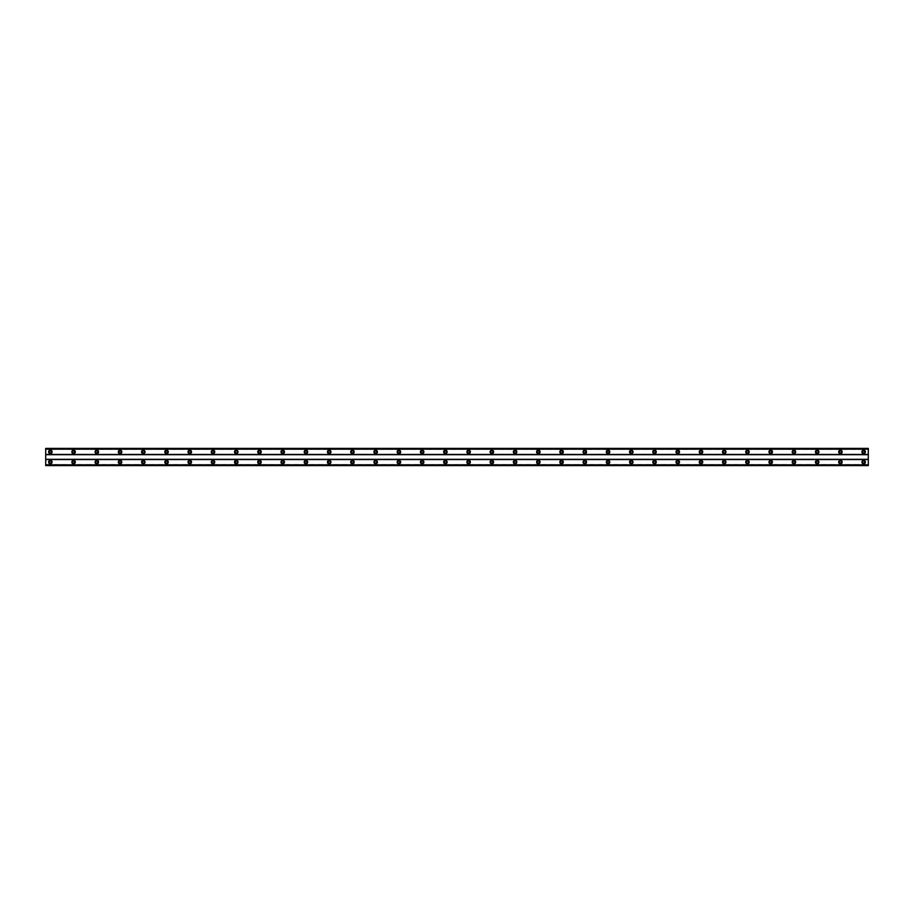 <?xml version="1.0" encoding="UTF-8"?>
<svg xmlns="http://www.w3.org/2000/svg" width="914" height="914" viewBox="0 0 914 914"><rect width="100%" height="100%" fill="white"/><g stroke="black" fill="none" stroke-linecap="round" stroke-linejoin="round"><path stroke-width="0.69" stroke-dasharray="4.57 3.43" d="M50.35 452.933A1.051 1.051 0 0 1 49.299 451.893A1.051 1.051 0 0 1 50.35 450.842A1.051 1.051 0 0 1 51.39 451.893A1.051 1.051 0 0 1 50.35 452.933M863.65 452.933A1.051 1.051 0 0 1 862.61 451.893A1.051 1.051 0 0 1 863.65 450.842A1.051 1.051 0 0 1 864.701 451.893A1.051 1.051 0 0 1 863.65 452.933M840.412 452.933A1.051 1.051 0 0 1 839.372 451.893A1.051 1.051 0 0 1 840.412 450.842A1.051 1.051 0 0 1 841.463 451.893A1.051 1.051 0 0 1 840.412 452.933M817.173 452.933A1.051 1.051 0 0 1 816.133 451.893A1.051 1.051 0 0 1 817.173 450.842A1.051 1.051 0 0 1 818.224 451.893A1.051 1.051 0 0 1 817.173 452.933M793.946 452.933A1.051 1.051 0 0 1 792.895 451.893A1.051 1.051 0 0 1 793.946 450.842A1.051 1.051 0 0 1 794.986 451.893A1.051 1.051 0 0 1 793.946 452.933M770.708 452.933A1.051 1.051 0 0 1 769.657 451.893A1.051 1.051 0 0 1 770.708 450.842A1.051 1.051 0 0 1 771.747 451.893A1.051 1.051 0 0 1 770.708 452.933M747.469 452.933A1.051 1.051 0 0 1 746.418 451.893A1.051 1.051 0 0 1 747.469 450.842A1.051 1.051 0 0 1 748.509 451.893A1.051 1.051 0 0 1 747.469 452.933M724.231 452.933A1.051 1.051 0 0 1 723.18 451.893A1.051 1.051 0 0 1 724.231 450.842A1.051 1.051 0 0 1 725.27 451.893A1.051 1.051 0 0 1 724.231 452.933M700.992 452.933A1.051 1.051 0 0 1 699.941 451.893A1.051 1.051 0 0 1 700.992 450.842A1.051 1.051 0 0 1 702.032 451.893A1.051 1.051 0 0 1 700.992 452.933M677.754 452.933A1.051 1.051 0 0 1 676.714 451.893A1.051 1.051 0 0 1 677.754 450.842A1.051 1.051 0 0 1 678.805 451.893A1.051 1.051 0 0 1 677.754 452.933M654.515 452.933A1.051 1.051 0 0 1 653.476 451.893A1.051 1.051 0 0 1 654.515 450.842A1.051 1.051 0 0 1 655.567 451.893A1.051 1.051 0 0 1 654.515 452.933M631.277 452.933A1.051 1.051 0 0 1 630.237 451.893A1.051 1.051 0 0 1 631.277 450.842A1.051 1.051 0 0 1 632.328 451.893A1.051 1.051 0 0 1 631.277 452.933M608.039 452.933A1.051 1.051 0 0 1 606.999 451.893A1.051 1.051 0 0 1 608.039 450.842A1.051 1.051 0 0 1 609.09 451.893A1.051 1.051 0 0 1 608.039 452.933M584.8 452.933A1.051 1.051 0 0 1 583.76 451.893A1.051 1.051 0 0 1 584.8 450.842A1.051 1.051 0 0 1 585.851 451.893A1.051 1.051 0 0 1 584.8 452.933M561.573 452.933A1.051 1.051 0 0 1 560.522 451.893A1.051 1.051 0 0 1 561.573 450.842A1.051 1.051 0 0 1 562.613 451.893A1.051 1.051 0 0 1 561.573 452.933M538.335 452.933A1.051 1.051 0 0 1 537.283 451.893A1.051 1.051 0 0 1 538.335 450.842A1.051 1.051 0 0 1 539.374 451.893A1.051 1.051 0 0 1 538.335 452.933M515.096 452.933A1.051 1.051 0 0 1 514.045 451.893A1.051 1.051 0 0 1 515.096 450.842A1.051 1.051 0 0 1 516.136 451.893A1.051 1.051 0 0 1 515.096 452.933M491.858 452.933A1.051 1.051 0 0 1 490.807 451.893A1.051 1.051 0 0 1 491.858 450.842A1.051 1.051 0 0 1 492.897 451.893A1.051 1.051 0 0 1 491.858 452.933M468.619 452.933A1.051 1.051 0 0 1 467.568 451.893A1.051 1.051 0 0 1 468.619 450.842A1.051 1.051 0 0 1 469.659 451.893A1.051 1.051 0 0 1 468.619 452.933M445.381 452.933A1.051 1.051 0 0 1 444.341 451.893A1.051 1.051 0 0 1 445.381 450.842A1.051 1.051 0 0 1 446.432 451.893A1.051 1.051 0 0 1 445.381 452.933M422.142 452.933A1.051 1.051 0 0 1 421.103 451.893A1.051 1.051 0 0 1 422.142 450.842A1.051 1.051 0 0 1 423.193 451.893A1.051 1.051 0 0 1 422.142 452.933M398.904 452.933A1.051 1.051 0 0 1 397.864 451.893A1.051 1.051 0 0 1 398.904 450.842A1.051 1.051 0 0 1 399.955 451.893A1.051 1.051 0 0 1 398.904 452.933M375.665 452.933A1.051 1.051 0 0 1 374.626 451.893A1.051 1.051 0 0 1 375.665 450.842A1.051 1.051 0 0 1 376.717 451.893A1.051 1.051 0 0 1 375.665 452.933M352.427 452.933A1.051 1.051 0 0 1 351.387 451.893A1.051 1.051 0 0 1 352.427 450.842A1.051 1.051 0 0 1 353.478 451.893A1.051 1.051 0 0 1 352.427 452.933M329.2 452.933A1.051 1.051 0 0 1 328.149 451.893A1.051 1.051 0 0 1 329.2 450.842A1.051 1.051 0 0 1 330.24 451.893A1.051 1.051 0 0 1 329.2 452.933M305.962 452.933A1.051 1.051 0 0 1 304.91 451.893A1.051 1.051 0 0 1 305.962 450.842A1.051 1.051 0 0 1 307.001 451.893A1.051 1.051 0 0 1 305.962 452.933M282.723 452.933A1.051 1.051 0 0 1 281.672 451.893A1.051 1.051 0 0 1 282.723 450.842A1.051 1.051 0 0 1 283.763 451.893A1.051 1.051 0 0 1 282.723 452.933M259.485 452.933A1.051 1.051 0 0 1 258.433 451.893A1.051 1.051 0 0 1 259.485 450.842A1.051 1.051 0 0 1 260.524 451.893A1.051 1.051 0 0 1 259.485 452.933M236.246 452.933A1.051 1.051 0 0 1 235.195 451.893A1.051 1.051 0 0 1 236.246 450.842A1.051 1.051 0 0 1 237.286 451.893A1.051 1.051 0 0 1 236.246 452.933M213.008 452.933A1.051 1.051 0 0 1 211.968 451.893A1.051 1.051 0 0 1 213.008 450.842A1.051 1.051 0 0 1 214.059 451.893A1.051 1.051 0 0 1 213.008 452.933M189.769 452.933A1.051 1.051 0 0 1 188.73 451.893A1.051 1.051 0 0 1 189.769 450.842A1.051 1.051 0 0 1 190.82 451.893A1.051 1.051 0 0 1 189.769 452.933M166.531 452.933A1.051 1.051 0 0 1 165.491 451.893A1.051 1.051 0 0 1 166.531 450.842A1.051 1.051 0 0 1 167.582 451.893A1.051 1.051 0 0 1 166.531 452.933M143.292 452.933A1.051 1.051 0 0 1 142.253 451.893A1.051 1.051 0 0 1 143.292 450.842A1.051 1.051 0 0 1 144.343 451.893A1.051 1.051 0 0 1 143.292 452.933M120.054 452.933A1.051 1.051 0 0 1 119.014 451.893A1.051 1.051 0 0 1 120.054 450.842A1.051 1.051 0 0 1 121.105 451.893A1.051 1.051 0 0 1 120.054 452.933M96.827 452.933A1.051 1.051 0 0 1 95.776 451.893A1.051 1.051 0 0 1 96.827 450.842A1.051 1.051 0 0 1 97.867 451.893A1.051 1.051 0 0 1 96.827 452.933M73.588 452.933A1.051 1.051 0 0 1 72.537 451.893A1.051 1.051 0 0 1 73.588 450.842A1.051 1.051 0 0 1 74.628 451.893A1.051 1.051 0 0 1 73.588 452.933M50.35 460.37A1.748 1.748 0 0 0 48.602 462.107A1.748 1.748 0 0 0 50.35 463.855A1.748 1.748 0 0 0 52.087 462.107A1.748 1.748 0 0 0 50.35 460.37M863.65 460.37A1.748 1.748 0 0 0 861.913 462.107A1.748 1.748 0 0 0 863.65 463.855A1.748 1.748 0 0 0 865.398 462.107A1.748 1.748 0 0 0 863.65 460.37M840.412 460.37A1.748 1.748 0 0 0 838.675 462.107A1.748 1.748 0 0 0 840.412 463.855A1.748 1.748 0 0 0 842.16 462.107A1.748 1.748 0 0 0 840.412 460.37M817.173 460.37A1.748 1.748 0 0 0 815.437 462.107A1.748 1.748 0 0 0 817.173 463.855A1.748 1.748 0 0 0 818.921 462.107A1.748 1.748 0 0 0 817.173 460.37M793.946 460.37A1.748 1.748 0 0 0 792.198 462.107A1.748 1.748 0 0 0 793.946 463.855A1.748 1.748 0 0 0 795.683 462.107A1.748 1.748 0 0 0 793.946 460.37M770.708 460.37A1.748 1.748 0 0 0 768.96 462.107A1.748 1.748 0 0 0 770.708 463.855A1.748 1.748 0 0 0 772.444 462.107A1.748 1.748 0 0 0 770.708 460.37M747.469 460.37A1.748 1.748 0 0 0 745.721 462.107A1.748 1.748 0 0 0 747.469 463.855A1.748 1.748 0 0 0 749.206 462.107A1.748 1.748 0 0 0 747.469 460.37M724.231 460.37A1.748 1.748 0 0 0 722.483 462.107A1.748 1.748 0 0 0 724.231 463.855A1.748 1.748 0 0 0 725.967 462.107A1.748 1.748 0 0 0 724.231 460.37M700.992 460.37A1.748 1.748 0 0 0 699.244 462.107A1.748 1.748 0 0 0 700.992 463.855A1.748 1.748 0 0 0 702.729 462.107A1.748 1.748 0 0 0 700.992 460.37M677.754 460.37A1.748 1.748 0 0 0 676.006 462.107A1.748 1.748 0 0 0 677.754 463.855A1.748 1.748 0 0 0 679.502 462.107A1.748 1.748 0 0 0 677.754 460.37M654.515 460.37A1.748 1.748 0 0 0 652.779 462.107A1.748 1.748 0 0 0 654.515 463.855A1.748 1.748 0 0 0 656.263 462.107A1.748 1.748 0 0 0 654.515 460.37M631.277 460.37A1.748 1.748 0 0 0 629.54 462.107A1.748 1.748 0 0 0 631.277 463.855A1.748 1.748 0 0 0 633.025 462.107A1.748 1.748 0 0 0 631.277 460.37M608.039 460.37A1.748 1.748 0 0 0 606.302 462.107A1.748 1.748 0 0 0 608.039 463.855A1.748 1.748 0 0 0 609.787 462.107A1.748 1.748 0 0 0 608.039 460.37M584.8 460.37A1.748 1.748 0 0 0 583.063 462.107A1.748 1.748 0 0 0 584.8 463.855A1.748 1.748 0 0 0 586.548 462.107A1.748 1.748 0 0 0 584.8 460.37M561.573 460.37A1.748 1.748 0 0 0 559.825 462.107A1.748 1.748 0 0 0 561.573 463.855A1.748 1.748 0 0 0 563.31 462.107A1.748 1.748 0 0 0 561.573 460.37M538.335 460.37A1.748 1.748 0 0 0 536.587 462.107A1.748 1.748 0 0 0 538.335 463.855A1.748 1.748 0 0 0 540.071 462.107A1.748 1.748 0 0 0 538.335 460.37M515.096 460.37A1.748 1.748 0 0 0 513.348 462.107A1.748 1.748 0 0 0 515.096 463.855A1.748 1.748 0 0 0 516.833 462.107A1.748 1.748 0 0 0 515.096 460.37M491.858 460.37A1.748 1.748 0 0 0 490.11 462.107A1.748 1.748 0 0 0 491.858 463.855A1.748 1.748 0 0 0 493.594 462.107A1.748 1.748 0 0 0 491.858 460.37M468.619 460.37A1.748 1.748 0 0 0 466.871 462.107A1.748 1.748 0 0 0 468.619 463.855A1.748 1.748 0 0 0 470.356 462.107A1.748 1.748 0 0 0 468.619 460.37M445.381 460.37A1.748 1.748 0 0 0 443.644 462.107A1.748 1.748 0 0 0 445.381 463.855A1.748 1.748 0 0 0 447.129 462.107A1.748 1.748 0 0 0 445.381 460.37M422.142 460.37A1.748 1.748 0 0 0 420.406 462.107A1.748 1.748 0 0 0 422.142 463.855A1.748 1.748 0 0 0 423.89 462.107A1.748 1.748 0 0 0 422.142 460.37M398.904 460.37A1.748 1.748 0 0 0 397.167 462.107A1.748 1.748 0 0 0 398.904 463.855A1.748 1.748 0 0 0 400.652 462.107A1.748 1.748 0 0 0 398.904 460.37M375.665 460.37A1.748 1.748 0 0 0 373.929 462.107A1.748 1.748 0 0 0 375.665 463.855A1.748 1.748 0 0 0 377.413 462.107A1.748 1.748 0 0 0 375.665 460.37M352.427 460.37A1.748 1.748 0 0 0 350.69 462.107A1.748 1.748 0 0 0 352.427 463.855A1.748 1.748 0 0 0 354.175 462.107A1.748 1.748 0 0 0 352.427 460.37M329.2 460.37A1.748 1.748 0 0 0 327.452 462.107A1.748 1.748 0 0 0 329.2 463.855A1.748 1.748 0 0 0 330.937 462.107A1.748 1.748 0 0 0 329.2 460.37M305.962 460.37A1.748 1.748 0 0 0 304.213 462.107A1.748 1.748 0 0 0 305.962 463.855A1.748 1.748 0 0 0 307.698 462.107A1.748 1.748 0 0 0 305.962 460.37M282.723 460.37A1.748 1.748 0 0 0 280.975 462.107A1.748 1.748 0 0 0 282.723 463.855A1.748 1.748 0 0 0 284.46 462.107A1.748 1.748 0 0 0 282.723 460.37M259.485 460.37A1.748 1.748 0 0 0 257.737 462.107A1.748 1.748 0 0 0 259.485 463.855A1.748 1.748 0 0 0 261.221 462.107A1.748 1.748 0 0 0 259.485 460.37M236.246 460.37A1.748 1.748 0 0 0 234.498 462.107A1.748 1.748 0 0 0 236.246 463.855A1.748 1.748 0 0 0 237.994 462.107A1.748 1.748 0 0 0 236.246 460.37M213.008 460.37A1.748 1.748 0 0 0 211.271 462.107A1.748 1.748 0 0 0 213.008 463.855A1.748 1.748 0 0 0 214.756 462.107A1.748 1.748 0 0 0 213.008 460.37M189.769 460.37A1.748 1.748 0 0 0 188.033 462.107A1.748 1.748 0 0 0 189.769 463.855A1.748 1.748 0 0 0 191.517 462.107A1.748 1.748 0 0 0 189.769 460.37M166.531 460.37A1.748 1.748 0 0 0 164.794 462.107A1.748 1.748 0 0 0 166.531 463.855A1.748 1.748 0 0 0 168.279 462.107A1.748 1.748 0 0 0 166.531 460.37M143.292 460.37A1.748 1.748 0 0 0 141.556 462.107A1.748 1.748 0 0 0 143.292 463.855A1.748 1.748 0 0 0 145.04 462.107A1.748 1.748 0 0 0 143.292 460.37M120.054 460.37A1.748 1.748 0 0 0 118.317 462.107A1.748 1.748 0 0 0 120.054 463.855A1.748 1.748 0 0 0 121.802 462.107A1.748 1.748 0 0 0 120.054 460.37M96.827 460.37A1.748 1.748 0 0 0 95.079 462.107A1.748 1.748 0 0 0 96.827 463.855A1.748 1.748 0 0 0 98.563 462.107A1.748 1.748 0 0 0 96.827 460.37M73.588 460.37A1.748 1.748 0 0 0 71.84 462.107A1.748 1.748 0 0 0 73.588 463.855A1.748 1.748 0 0 0 75.325 462.107A1.748 1.748 0 0 0 73.588 460.37M50.35 450.145A1.748 1.748 0 0 0 48.602 451.893A1.748 1.748 0 0 0 50.35 453.63A1.748 1.748 0 0 0 52.087 451.893A1.748 1.748 0 0 0 50.35 450.145M863.65 450.145A1.748 1.748 0 0 0 861.913 451.893A1.748 1.748 0 0 0 863.65 453.63A1.748 1.748 0 0 0 865.398 451.893A1.748 1.748 0 0 0 863.65 450.145M840.412 450.145A1.748 1.748 0 0 0 838.675 451.893A1.748 1.748 0 0 0 840.412 453.63A1.748 1.748 0 0 0 842.16 451.893A1.748 1.748 0 0 0 840.412 450.145M817.173 450.145A1.748 1.748 0 0 0 815.437 451.893A1.748 1.748 0 0 0 817.173 453.63A1.748 1.748 0 0 0 818.921 451.893A1.748 1.748 0 0 0 817.173 450.145M793.946 450.145A1.748 1.748 0 0 0 792.198 451.893A1.748 1.748 0 0 0 793.946 453.63A1.748 1.748 0 0 0 795.683 451.893A1.748 1.748 0 0 0 793.946 450.145M770.708 450.145A1.748 1.748 0 0 0 768.96 451.893A1.748 1.748 0 0 0 770.708 453.63A1.748 1.748 0 0 0 772.444 451.893A1.748 1.748 0 0 0 770.708 450.145M747.469 450.145A1.748 1.748 0 0 0 745.721 451.893A1.748 1.748 0 0 0 747.469 453.63A1.748 1.748 0 0 0 749.206 451.893A1.748 1.748 0 0 0 747.469 450.145M724.231 450.145A1.748 1.748 0 0 0 722.483 451.893A1.748 1.748 0 0 0 724.231 453.63A1.748 1.748 0 0 0 725.967 451.893A1.748 1.748 0 0 0 724.231 450.145M700.992 450.145A1.748 1.748 0 0 0 699.244 451.893A1.748 1.748 0 0 0 700.992 453.63A1.748 1.748 0 0 0 702.729 451.893A1.748 1.748 0 0 0 700.992 450.145M677.754 450.145A1.748 1.748 0 0 0 676.006 451.893A1.748 1.748 0 0 0 677.754 453.63A1.748 1.748 0 0 0 679.502 451.893A1.748 1.748 0 0 0 677.754 450.145M654.515 450.145A1.748 1.748 0 0 0 652.779 451.893A1.748 1.748 0 0 0 654.515 453.63A1.748 1.748 0 0 0 656.263 451.893A1.748 1.748 0 0 0 654.515 450.145M631.277 450.145A1.748 1.748 0 0 0 629.54 451.893A1.748 1.748 0 0 0 631.277 453.63A1.748 1.748 0 0 0 633.025 451.893A1.748 1.748 0 0 0 631.277 450.145M608.039 450.145A1.748 1.748 0 0 0 606.302 451.893A1.748 1.748 0 0 0 608.039 453.63A1.748 1.748 0 0 0 609.787 451.893A1.748 1.748 0 0 0 608.039 450.145M584.8 450.145A1.748 1.748 0 0 0 583.063 451.893A1.748 1.748 0 0 0 584.8 453.63A1.748 1.748 0 0 0 586.548 451.893A1.748 1.748 0 0 0 584.8 450.145M561.573 450.145A1.748 1.748 0 0 0 559.825 451.893A1.748 1.748 0 0 0 561.573 453.63A1.748 1.748 0 0 0 563.31 451.893A1.748 1.748 0 0 0 561.573 450.145M538.335 450.145A1.748 1.748 0 0 0 536.587 451.893A1.748 1.748 0 0 0 538.335 453.63A1.748 1.748 0 0 0 540.071 451.893A1.748 1.748 0 0 0 538.335 450.145M515.096 450.145A1.748 1.748 0 0 0 513.348 451.893A1.748 1.748 0 0 0 515.096 453.63A1.748 1.748 0 0 0 516.833 451.893A1.748 1.748 0 0 0 515.096 450.145M491.858 450.145A1.748 1.748 0 0 0 490.11 451.893A1.748 1.748 0 0 0 491.858 453.63A1.748 1.748 0 0 0 493.594 451.893A1.748 1.748 0 0 0 491.858 450.145M468.619 450.145A1.748 1.748 0 0 0 466.871 451.893A1.748 1.748 0 0 0 468.619 453.63A1.748 1.748 0 0 0 470.356 451.893A1.748 1.748 0 0 0 468.619 450.145M445.381 450.145A1.748 1.748 0 0 0 443.644 451.893A1.748 1.748 0 0 0 445.381 453.63A1.748 1.748 0 0 0 447.129 451.893A1.748 1.748 0 0 0 445.381 450.145M422.142 450.145A1.748 1.748 0 0 0 420.406 451.893A1.748 1.748 0 0 0 422.142 453.63A1.748 1.748 0 0 0 423.89 451.893A1.748 1.748 0 0 0 422.142 450.145M398.904 450.145A1.748 1.748 0 0 0 397.167 451.893A1.748 1.748 0 0 0 398.904 453.63A1.748 1.748 0 0 0 400.652 451.893A1.748 1.748 0 0 0 398.904 450.145M375.665 450.145A1.748 1.748 0 0 0 373.929 451.893A1.748 1.748 0 0 0 375.665 453.63A1.748 1.748 0 0 0 377.413 451.893A1.748 1.748 0 0 0 375.665 450.145M352.427 450.145A1.748 1.748 0 0 0 350.69 451.893A1.748 1.748 0 0 0 352.427 453.63A1.748 1.748 0 0 0 354.175 451.893A1.748 1.748 0 0 0 352.427 450.145M329.2 450.145A1.748 1.748 0 0 0 327.452 451.893A1.748 1.748 0 0 0 329.2 453.63A1.748 1.748 0 0 0 330.937 451.893A1.748 1.748 0 0 0 329.2 450.145M305.962 450.145A1.748 1.748 0 0 0 304.213 451.893A1.748 1.748 0 0 0 305.962 453.63A1.748 1.748 0 0 0 307.698 451.893A1.748 1.748 0 0 0 305.962 450.145M282.723 450.145A1.748 1.748 0 0 0 280.975 451.893A1.748 1.748 0 0 0 282.723 453.63A1.748 1.748 0 0 0 284.46 451.893A1.748 1.748 0 0 0 282.723 450.145M259.485 450.145A1.748 1.748 0 0 0 257.737 451.893A1.748 1.748 0 0 0 259.485 453.63A1.748 1.748 0 0 0 261.221 451.893A1.748 1.748 0 0 0 259.485 450.145M236.246 450.145A1.748 1.748 0 0 0 234.498 451.893A1.748 1.748 0 0 0 236.246 453.63A1.748 1.748 0 0 0 237.994 451.893A1.748 1.748 0 0 0 236.246 450.145M213.008 450.145A1.748 1.748 0 0 0 211.271 451.893A1.748 1.748 0 0 0 213.008 453.63A1.748 1.748 0 0 0 214.756 451.893A1.748 1.748 0 0 0 213.008 450.145M189.769 450.145A1.748 1.748 0 0 0 188.033 451.893A1.748 1.748 0 0 0 189.769 453.63A1.748 1.748 0 0 0 191.517 451.893A1.748 1.748 0 0 0 189.769 450.145M166.531 450.145A1.748 1.748 0 0 0 164.794 451.893A1.748 1.748 0 0 0 166.531 453.63A1.748 1.748 0 0 0 168.279 451.893A1.748 1.748 0 0 0 166.531 450.145M143.292 450.145A1.748 1.748 0 0 0 141.556 451.893A1.748 1.748 0 0 0 143.292 453.63A1.748 1.748 0 0 0 145.04 451.893A1.748 1.748 0 0 0 143.292 450.145M120.054 450.145A1.748 1.748 0 0 0 118.317 451.893A1.748 1.748 0 0 0 120.054 453.63A1.748 1.748 0 0 0 121.802 451.893A1.748 1.748 0 0 0 120.054 450.145M96.827 450.145A1.748 1.748 0 0 0 95.079 451.893A1.748 1.748 0 0 0 96.827 453.63A1.748 1.748 0 0 0 98.563 451.893A1.748 1.748 0 0 0 96.827 450.145M73.588 450.145A1.748 1.748 0 0 0 71.84 451.893A1.748 1.748 0 0 0 73.588 453.63A1.748 1.748 0 0 0 75.325 451.893A1.748 1.748 0 0 0 73.588 450.145M50.35 463.158A1.051 1.051 0 0 1 49.299 462.107A1.051 1.051 0 0 1 50.35 461.067A1.051 1.051 0 0 1 51.39 462.107A1.051 1.051 0 0 1 50.35 463.158M863.65 463.158A1.051 1.051 0 0 1 862.61 462.107A1.051 1.051 0 0 1 863.65 461.067A1.051 1.051 0 0 1 864.701 462.107A1.051 1.051 0 0 1 863.65 463.158M840.412 463.158A1.051 1.051 0 0 1 839.372 462.107A1.051 1.051 0 0 1 840.412 461.067A1.051 1.051 0 0 1 841.463 462.107A1.051 1.051 0 0 1 840.412 463.158M817.173 463.158A1.051 1.051 0 0 1 816.133 462.107A1.051 1.051 0 0 1 817.173 461.067A1.051 1.051 0 0 1 818.224 462.107A1.051 1.051 0 0 1 817.173 463.158M793.946 463.158A1.051 1.051 0 0 1 792.895 462.107A1.051 1.051 0 0 1 793.946 461.067A1.051 1.051 0 0 1 794.986 462.107A1.051 1.051 0 0 1 793.946 463.158M770.708 463.158A1.051 1.051 0 0 1 769.657 462.107A1.051 1.051 0 0 1 770.708 461.067A1.051 1.051 0 0 1 771.747 462.107A1.051 1.051 0 0 1 770.708 463.158M747.469 463.158A1.051 1.051 0 0 1 746.418 462.107A1.051 1.051 0 0 1 747.469 461.067A1.051 1.051 0 0 1 748.509 462.107A1.051 1.051 0 0 1 747.469 463.158M724.231 463.158A1.051 1.051 0 0 1 723.18 462.107A1.051 1.051 0 0 1 724.231 461.067A1.051 1.051 0 0 1 725.27 462.107A1.051 1.051 0 0 1 724.231 463.158M700.992 463.158A1.051 1.051 0 0 1 699.941 462.107A1.051 1.051 0 0 1 700.992 461.067A1.051 1.051 0 0 1 702.032 462.107A1.051 1.051 0 0 1 700.992 463.158M677.754 463.158A1.051 1.051 0 0 1 676.714 462.107A1.051 1.051 0 0 1 677.754 461.067A1.051 1.051 0 0 1 678.805 462.107A1.051 1.051 0 0 1 677.754 463.158M654.515 463.158A1.051 1.051 0 0 1 653.476 462.107A1.051 1.051 0 0 1 654.515 461.067A1.051 1.051 0 0 1 655.567 462.107A1.051 1.051 0 0 1 654.515 463.158M631.277 463.158A1.051 1.051 0 0 1 630.237 462.107A1.051 1.051 0 0 1 631.277 461.067A1.051 1.051 0 0 1 632.328 462.107A1.051 1.051 0 0 1 631.277 463.158M608.039 463.158A1.051 1.051 0 0 1 606.999 462.107A1.051 1.051 0 0 1 608.039 461.067A1.051 1.051 0 0 1 609.09 462.107A1.051 1.051 0 0 1 608.039 463.158M584.8 463.158A1.051 1.051 0 0 1 583.76 462.107A1.051 1.051 0 0 1 584.8 461.067A1.051 1.051 0 0 1 585.851 462.107A1.051 1.051 0 0 1 584.8 463.158M561.573 463.158A1.051 1.051 0 0 1 560.522 462.107A1.051 1.051 0 0 1 561.573 461.067A1.051 1.051 0 0 1 562.613 462.107A1.051 1.051 0 0 1 561.573 463.158M538.335 463.158A1.051 1.051 0 0 1 537.283 462.107A1.051 1.051 0 0 1 538.335 461.067A1.051 1.051 0 0 1 539.374 462.107A1.051 1.051 0 0 1 538.335 463.158M515.096 463.158A1.051 1.051 0 0 1 514.045 462.107A1.051 1.051 0 0 1 515.096 461.067A1.051 1.051 0 0 1 516.136 462.107A1.051 1.051 0 0 1 515.096 463.158M491.858 463.158A1.051 1.051 0 0 1 490.807 462.107A1.051 1.051 0 0 1 491.858 461.067A1.051 1.051 0 0 1 492.897 462.107A1.051 1.051 0 0 1 491.858 463.158M468.619 463.158A1.051 1.051 0 0 1 467.568 462.107A1.051 1.051 0 0 1 468.619 461.067A1.051 1.051 0 0 1 469.659 462.107A1.051 1.051 0 0 1 468.619 463.158M445.381 463.158A1.051 1.051 0 0 1 444.341 462.107A1.051 1.051 0 0 1 445.381 461.067A1.051 1.051 0 0 1 446.432 462.107A1.051 1.051 0 0 1 445.381 463.158M422.142 463.158A1.051 1.051 0 0 1 421.103 462.107A1.051 1.051 0 0 1 422.142 461.067A1.051 1.051 0 0 1 423.193 462.107A1.051 1.051 0 0 1 422.142 463.158M398.904 463.158A1.051 1.051 0 0 1 397.864 462.107A1.051 1.051 0 0 1 398.904 461.067A1.051 1.051 0 0 1 399.955 462.107A1.051 1.051 0 0 1 398.904 463.158M375.665 463.158A1.051 1.051 0 0 1 374.626 462.107A1.051 1.051 0 0 1 375.665 461.067A1.051 1.051 0 0 1 376.717 462.107A1.051 1.051 0 0 1 375.665 463.158M352.427 463.158A1.051 1.051 0 0 1 351.387 462.107A1.051 1.051 0 0 1 352.427 461.067A1.051 1.051 0 0 1 353.478 462.107A1.051 1.051 0 0 1 352.427 463.158M329.2 463.158A1.051 1.051 0 0 1 328.149 462.107A1.051 1.051 0 0 1 329.2 461.067A1.051 1.051 0 0 1 330.24 462.107A1.051 1.051 0 0 1 329.2 463.158M305.962 463.158A1.051 1.051 0 0 1 304.91 462.107A1.051 1.051 0 0 1 305.962 461.067A1.051 1.051 0 0 1 307.001 462.107A1.051 1.051 0 0 1 305.962 463.158M282.723 463.158A1.051 1.051 0 0 1 281.672 462.107A1.051 1.051 0 0 1 282.723 461.067A1.051 1.051 0 0 1 283.763 462.107A1.051 1.051 0 0 1 282.723 463.158M259.485 463.158A1.051 1.051 0 0 1 258.433 462.107A1.051 1.051 0 0 1 259.485 461.067A1.051 1.051 0 0 1 260.524 462.107A1.051 1.051 0 0 1 259.485 463.158M236.246 463.158A1.051 1.051 0 0 1 235.195 462.107A1.051 1.051 0 0 1 236.246 461.067A1.051 1.051 0 0 1 237.286 462.107A1.051 1.051 0 0 1 236.246 463.158M213.008 463.158A1.051 1.051 0 0 1 211.968 462.107A1.051 1.051 0 0 1 213.008 461.067A1.051 1.051 0 0 1 214.059 462.107A1.051 1.051 0 0 1 213.008 463.158M189.769 463.158A1.051 1.051 0 0 1 188.73 462.107A1.051 1.051 0 0 1 189.769 461.067A1.051 1.051 0 0 1 190.82 462.107A1.051 1.051 0 0 1 189.769 463.158M166.531 463.158A1.051 1.051 0 0 1 165.491 462.107A1.051 1.051 0 0 1 166.531 461.067A1.051 1.051 0 0 1 167.582 462.107A1.051 1.051 0 0 1 166.531 463.158M143.292 463.158A1.051 1.051 0 0 1 142.253 462.107A1.051 1.051 0 0 1 143.292 461.067A1.051 1.051 0 0 1 144.343 462.107A1.051 1.051 0 0 1 143.292 463.158M120.054 463.158A1.051 1.051 0 0 1 119.014 462.107A1.051 1.051 0 0 1 120.054 461.067A1.051 1.051 0 0 1 121.105 462.107A1.051 1.051 0 0 1 120.054 463.158M96.827 463.158A1.051 1.051 0 0 1 95.776 462.107A1.051 1.051 0 0 1 96.827 461.067A1.051 1.051 0 0 1 97.867 462.107A1.051 1.051 0 0 1 96.827 463.158M73.588 463.158A1.051 1.051 0 0 1 72.537 462.107A1.051 1.051 0 0 1 73.588 461.067A1.051 1.051 0 0 1 74.628 462.107A1.051 1.051 0 0 1 73.588 463.158M868.3 448.637L45.7 448.637L45.7 454.441L868.3 454.441L868.3 448.397L45.7 448.397L45.7 449.471L868.3 449.471L868.3 448.397L868.3 449.471L45.7 449.471L45.7 448.397L868.3 448.397L45.7 448.637M45.7 465.363L868.3 465.363L45.7 465.603L868.3 465.603L868.3 464.529L868.3 465.603L45.7 465.603L45.7 454.441M868.3 465.363L868.3 454.441M45.7 454.681L868.3 454.681M45.7 459.319L868.3 459.319M868.3 459.559L45.7 459.559M45.7 464.529L868.3 464.529L45.7 464.529M868.3 449.025L45.7 449.025M45.7 464.975L868.3 464.975M868.3 448.534L45.7 448.534M45.7 465.466L868.3 465.466"/><path stroke-width="1.37" d="M50.35 452.933A1.051 1.051 0 0 1 49.299 451.893A1.051 1.051 0 0 1 50.35 450.842A1.051 1.051 0 0 1 51.39 451.893A1.051 1.051 0 0 1 50.35 452.933M863.65 452.933A1.051 1.051 0 0 1 862.61 451.893A1.051 1.051 0 0 1 863.65 450.842A1.051 1.051 0 0 1 864.701 451.893A1.051 1.051 0 0 1 863.65 452.933M840.412 452.933A1.051 1.051 0 0 1 839.372 451.893A1.051 1.051 0 0 1 840.412 450.842A1.051 1.051 0 0 1 841.463 451.893A1.051 1.051 0 0 1 840.412 452.933M817.173 452.933A1.051 1.051 0 0 1 816.133 451.893A1.051 1.051 0 0 1 817.173 450.842A1.051 1.051 0 0 1 818.224 451.893A1.051 1.051 0 0 1 817.173 452.933M793.946 452.933A1.051 1.051 0 0 1 792.895 451.893A1.051 1.051 0 0 1 793.946 450.842A1.051 1.051 0 0 1 794.986 451.893A1.051 1.051 0 0 1 793.946 452.933M770.708 452.933A1.051 1.051 0 0 1 769.657 451.893A1.051 1.051 0 0 1 770.708 450.842A1.051 1.051 0 0 1 771.747 451.893A1.051 1.051 0 0 1 770.708 452.933M747.469 452.933A1.051 1.051 0 0 1 746.418 451.893A1.051 1.051 0 0 1 747.469 450.842A1.051 1.051 0 0 1 748.509 451.893A1.051 1.051 0 0 1 747.469 452.933M724.231 452.933A1.051 1.051 0 0 1 723.18 451.893A1.051 1.051 0 0 1 724.231 450.842A1.051 1.051 0 0 1 725.27 451.893A1.051 1.051 0 0 1 724.231 452.933M700.992 452.933A1.051 1.051 0 0 1 699.941 451.893A1.051 1.051 0 0 1 700.992 450.842A1.051 1.051 0 0 1 702.032 451.893A1.051 1.051 0 0 1 700.992 452.933M677.754 452.933A1.051 1.051 0 0 1 676.714 451.893A1.051 1.051 0 0 1 677.754 450.842A1.051 1.051 0 0 1 678.805 451.893A1.051 1.051 0 0 1 677.754 452.933M654.515 452.933A1.051 1.051 0 0 1 653.476 451.893A1.051 1.051 0 0 1 654.515 450.842A1.051 1.051 0 0 1 655.567 451.893A1.051 1.051 0 0 1 654.515 452.933M631.277 452.933A1.051 1.051 0 0 1 630.237 451.893A1.051 1.051 0 0 1 631.277 450.842A1.051 1.051 0 0 1 632.328 451.893A1.051 1.051 0 0 1 631.277 452.933M608.039 452.933A1.051 1.051 0 0 1 606.999 451.893A1.051 1.051 0 0 1 608.039 450.842A1.051 1.051 0 0 1 609.09 451.893A1.051 1.051 0 0 1 608.039 452.933M584.8 452.933A1.051 1.051 0 0 1 583.76 451.893A1.051 1.051 0 0 1 584.8 450.842A1.051 1.051 0 0 1 585.851 451.893A1.051 1.051 0 0 1 584.8 452.933M561.573 452.933A1.051 1.051 0 0 1 560.522 451.893A1.051 1.051 0 0 1 561.573 450.842A1.051 1.051 0 0 1 562.613 451.893A1.051 1.051 0 0 1 561.573 452.933M538.335 452.933A1.051 1.051 0 0 1 537.283 451.893A1.051 1.051 0 0 1 538.335 450.842A1.051 1.051 0 0 1 539.374 451.893A1.051 1.051 0 0 1 538.335 452.933M515.096 452.933A1.051 1.051 0 0 1 514.045 451.893A1.051 1.051 0 0 1 515.096 450.842A1.051 1.051 0 0 1 516.136 451.893A1.051 1.051 0 0 1 515.096 452.933M491.858 452.933A1.051 1.051 0 0 1 490.807 451.893A1.051 1.051 0 0 1 491.858 450.842A1.051 1.051 0 0 1 492.897 451.893A1.051 1.051 0 0 1 491.858 452.933M468.619 452.933A1.051 1.051 0 0 1 467.568 451.893A1.051 1.051 0 0 1 468.619 450.842A1.051 1.051 0 0 1 469.659 451.893A1.051 1.051 0 0 1 468.619 452.933M445.381 452.933A1.051 1.051 0 0 1 444.341 451.893A1.051 1.051 0 0 1 445.381 450.842A1.051 1.051 0 0 1 446.432 451.893A1.051 1.051 0 0 1 445.381 452.933M422.142 452.933A1.051 1.051 0 0 1 421.103 451.893A1.051 1.051 0 0 1 422.142 450.842A1.051 1.051 0 0 1 423.193 451.893A1.051 1.051 0 0 1 422.142 452.933M398.904 452.933A1.051 1.051 0 0 1 397.864 451.893A1.051 1.051 0 0 1 398.904 450.842A1.051 1.051 0 0 1 399.955 451.893A1.051 1.051 0 0 1 398.904 452.933M375.665 452.933A1.051 1.051 0 0 1 374.626 451.893A1.051 1.051 0 0 1 375.665 450.842A1.051 1.051 0 0 1 376.717 451.893A1.051 1.051 0 0 1 375.665 452.933M352.427 452.933A1.051 1.051 0 0 1 351.387 451.893A1.051 1.051 0 0 1 352.427 450.842A1.051 1.051 0 0 1 353.478 451.893A1.051 1.051 0 0 1 352.427 452.933M329.2 452.933A1.051 1.051 0 0 1 328.149 451.893A1.051 1.051 0 0 1 329.2 450.842A1.051 1.051 0 0 1 330.24 451.893A1.051 1.051 0 0 1 329.2 452.933M305.962 452.933A1.051 1.051 0 0 1 304.91 451.893A1.051 1.051 0 0 1 305.962 450.842A1.051 1.051 0 0 1 307.001 451.893A1.051 1.051 0 0 1 305.962 452.933M282.723 452.933A1.051 1.051 0 0 1 281.672 451.893A1.051 1.051 0 0 1 282.723 450.842A1.051 1.051 0 0 1 283.763 451.893A1.051 1.051 0 0 1 282.723 452.933M259.485 452.933A1.051 1.051 0 0 1 258.433 451.893A1.051 1.051 0 0 1 259.485 450.842A1.051 1.051 0 0 1 260.524 451.893A1.051 1.051 0 0 1 259.485 452.933M236.246 452.933A1.051 1.051 0 0 1 235.195 451.893A1.051 1.051 0 0 1 236.246 450.842A1.051 1.051 0 0 1 237.286 451.893A1.051 1.051 0 0 1 236.246 452.933M213.008 452.933A1.051 1.051 0 0 1 211.968 451.893A1.051 1.051 0 0 1 213.008 450.842A1.051 1.051 0 0 1 214.059 451.893A1.051 1.051 0 0 1 213.008 452.933M189.769 452.933A1.051 1.051 0 0 1 188.73 451.893A1.051 1.051 0 0 1 189.769 450.842A1.051 1.051 0 0 1 190.82 451.893A1.051 1.051 0 0 1 189.769 452.933M166.531 452.933A1.051 1.051 0 0 1 165.491 451.893A1.051 1.051 0 0 1 166.531 450.842A1.051 1.051 0 0 1 167.582 451.893A1.051 1.051 0 0 1 166.531 452.933M143.292 452.933A1.051 1.051 0 0 1 142.253 451.893A1.051 1.051 0 0 1 143.292 450.842A1.051 1.051 0 0 1 144.343 451.893A1.051 1.051 0 0 1 143.292 452.933M120.054 452.933A1.051 1.051 0 0 1 119.014 451.893A1.051 1.051 0 0 1 120.054 450.842A1.051 1.051 0 0 1 121.105 451.893A1.051 1.051 0 0 1 120.054 452.933M96.827 452.933A1.051 1.051 0 0 1 95.776 451.893A1.051 1.051 0 0 1 96.827 450.842A1.051 1.051 0 0 1 97.867 451.893A1.051 1.051 0 0 1 96.827 452.933M73.588 452.933A1.051 1.051 0 0 1 72.537 451.893A1.051 1.051 0 0 1 73.588 450.842A1.051 1.051 0 0 1 74.628 451.893A1.051 1.051 0 0 1 73.588 452.933M50.35 460.37A1.748 1.748 0 0 0 48.602 462.107A1.748 1.748 0 0 0 50.35 463.855A1.748 1.748 0 0 0 52.087 462.107A1.748 1.748 0 0 0 50.35 460.37M863.65 460.37A1.748 1.748 0 0 0 861.913 462.107A1.748 1.748 0 0 0 863.65 463.855A1.748 1.748 0 0 0 865.398 462.107A1.748 1.748 0 0 0 863.65 460.37M840.412 460.37A1.748 1.748 0 0 0 838.675 462.107A1.748 1.748 0 0 0 840.412 463.855A1.748 1.748 0 0 0 842.16 462.107A1.748 1.748 0 0 0 840.412 460.37M817.173 460.37A1.748 1.748 0 0 0 815.437 462.107A1.748 1.748 0 0 0 817.173 463.855A1.748 1.748 0 0 0 818.921 462.107A1.748 1.748 0 0 0 817.173 460.37M793.946 460.37A1.748 1.748 0 0 0 792.198 462.107A1.748 1.748 0 0 0 793.946 463.855A1.748 1.748 0 0 0 795.683 462.107A1.748 1.748 0 0 0 793.946 460.37M770.708 460.37A1.748 1.748 0 0 0 768.96 462.107A1.748 1.748 0 0 0 770.708 463.855A1.748 1.748 0 0 0 772.444 462.107A1.748 1.748 0 0 0 770.708 460.37M747.469 460.37A1.748 1.748 0 0 0 745.721 462.107A1.748 1.748 0 0 0 747.469 463.855A1.748 1.748 0 0 0 749.206 462.107A1.748 1.748 0 0 0 747.469 460.37M724.231 460.37A1.748 1.748 0 0 0 722.483 462.107A1.748 1.748 0 0 0 724.231 463.855A1.748 1.748 0 0 0 725.967 462.107A1.748 1.748 0 0 0 724.231 460.37M700.992 460.37A1.748 1.748 0 0 0 699.244 462.107A1.748 1.748 0 0 0 700.992 463.855A1.748 1.748 0 0 0 702.729 462.107A1.748 1.748 0 0 0 700.992 460.37M677.754 460.37A1.748 1.748 0 0 0 676.006 462.107A1.748 1.748 0 0 0 677.754 463.855A1.748 1.748 0 0 0 679.502 462.107A1.748 1.748 0 0 0 677.754 460.37M654.515 460.37A1.748 1.748 0 0 0 652.779 462.107A1.748 1.748 0 0 0 654.515 463.855A1.748 1.748 0 0 0 656.263 462.107A1.748 1.748 0 0 0 654.515 460.37M631.277 460.37A1.748 1.748 0 0 0 629.54 462.107A1.748 1.748 0 0 0 631.277 463.855A1.748 1.748 0 0 0 633.025 462.107A1.748 1.748 0 0 0 631.277 460.37M608.039 460.37A1.748 1.748 0 0 0 606.302 462.107A1.748 1.748 0 0 0 608.039 463.855A1.748 1.748 0 0 0 609.787 462.107A1.748 1.748 0 0 0 608.039 460.37M584.8 460.37A1.748 1.748 0 0 0 583.063 462.107A1.748 1.748 0 0 0 584.8 463.855A1.748 1.748 0 0 0 586.548 462.107A1.748 1.748 0 0 0 584.8 460.37M561.573 460.37A1.748 1.748 0 0 0 559.825 462.107A1.748 1.748 0 0 0 561.573 463.855A1.748 1.748 0 0 0 563.31 462.107A1.748 1.748 0 0 0 561.573 460.37M538.335 460.37A1.748 1.748 0 0 0 536.587 462.107A1.748 1.748 0 0 0 538.335 463.855A1.748 1.748 0 0 0 540.071 462.107A1.748 1.748 0 0 0 538.335 460.37M515.096 460.37A1.748 1.748 0 0 0 513.348 462.107A1.748 1.748 0 0 0 515.096 463.855A1.748 1.748 0 0 0 516.833 462.107A1.748 1.748 0 0 0 515.096 460.37M491.858 460.37A1.748 1.748 0 0 0 490.11 462.107A1.748 1.748 0 0 0 491.858 463.855A1.748 1.748 0 0 0 493.594 462.107A1.748 1.748 0 0 0 491.858 460.37M468.619 460.37A1.748 1.748 0 0 0 466.871 462.107A1.748 1.748 0 0 0 468.619 463.855A1.748 1.748 0 0 0 470.356 462.107A1.748 1.748 0 0 0 468.619 460.37M445.381 460.37A1.748 1.748 0 0 0 443.644 462.107A1.748 1.748 0 0 0 445.381 463.855A1.748 1.748 0 0 0 447.129 462.107A1.748 1.748 0 0 0 445.381 460.37M422.142 460.37A1.748 1.748 0 0 0 420.406 462.107A1.748 1.748 0 0 0 422.142 463.855A1.748 1.748 0 0 0 423.89 462.107A1.748 1.748 0 0 0 422.142 460.37M398.904 460.37A1.748 1.748 0 0 0 397.167 462.107A1.748 1.748 0 0 0 398.904 463.855A1.748 1.748 0 0 0 400.652 462.107A1.748 1.748 0 0 0 398.904 460.37M375.665 460.37A1.748 1.748 0 0 0 373.929 462.107A1.748 1.748 0 0 0 375.665 463.855A1.748 1.748 0 0 0 377.413 462.107A1.748 1.748 0 0 0 375.665 460.37M352.427 460.37A1.748 1.748 0 0 0 350.69 462.107A1.748 1.748 0 0 0 352.427 463.855A1.748 1.748 0 0 0 354.175 462.107A1.748 1.748 0 0 0 352.427 460.37M329.2 460.37A1.748 1.748 0 0 0 327.452 462.107A1.748 1.748 0 0 0 329.2 463.855A1.748 1.748 0 0 0 330.937 462.107A1.748 1.748 0 0 0 329.2 460.37M305.962 460.37A1.748 1.748 0 0 0 304.213 462.107A1.748 1.748 0 0 0 305.962 463.855A1.748 1.748 0 0 0 307.698 462.107A1.748 1.748 0 0 0 305.962 460.37M282.723 460.37A1.748 1.748 0 0 0 280.975 462.107A1.748 1.748 0 0 0 282.723 463.855A1.748 1.748 0 0 0 284.46 462.107A1.748 1.748 0 0 0 282.723 460.37M259.485 460.37A1.748 1.748 0 0 0 257.737 462.107A1.748 1.748 0 0 0 259.485 463.855A1.748 1.748 0 0 0 261.221 462.107A1.748 1.748 0 0 0 259.485 460.37M236.246 460.37A1.748 1.748 0 0 0 234.498 462.107A1.748 1.748 0 0 0 236.246 463.855A1.748 1.748 0 0 0 237.994 462.107A1.748 1.748 0 0 0 236.246 460.37M213.008 460.37A1.748 1.748 0 0 0 211.271 462.107A1.748 1.748 0 0 0 213.008 463.855A1.748 1.748 0 0 0 214.756 462.107A1.748 1.748 0 0 0 213.008 460.37M189.769 460.37A1.748 1.748 0 0 0 188.033 462.107A1.748 1.748 0 0 0 189.769 463.855A1.748 1.748 0 0 0 191.517 462.107A1.748 1.748 0 0 0 189.769 460.37M166.531 460.37A1.748 1.748 0 0 0 164.794 462.107A1.748 1.748 0 0 0 166.531 463.855A1.748 1.748 0 0 0 168.279 462.107A1.748 1.748 0 0 0 166.531 460.37M143.292 460.37A1.748 1.748 0 0 0 141.556 462.107A1.748 1.748 0 0 0 143.292 463.855A1.748 1.748 0 0 0 145.04 462.107A1.748 1.748 0 0 0 143.292 460.37M120.054 460.37A1.748 1.748 0 0 0 118.317 462.107A1.748 1.748 0 0 0 120.054 463.855A1.748 1.748 0 0 0 121.802 462.107A1.748 1.748 0 0 0 120.054 460.37M96.827 460.37A1.748 1.748 0 0 0 95.079 462.107A1.748 1.748 0 0 0 96.827 463.855A1.748 1.748 0 0 0 98.563 462.107A1.748 1.748 0 0 0 96.827 460.37M73.588 460.37A1.748 1.748 0 0 0 71.84 462.107A1.748 1.748 0 0 0 73.588 463.855A1.748 1.748 0 0 0 75.325 462.107A1.748 1.748 0 0 0 73.588 460.37M50.35 450.145A1.748 1.748 0 0 0 48.602 451.893A1.748 1.748 0 0 0 50.35 453.63A1.748 1.748 0 0 0 52.087 451.893A1.748 1.748 0 0 0 50.35 450.145M863.65 450.145A1.748 1.748 0 0 0 861.913 451.893A1.748 1.748 0 0 0 863.65 453.63A1.748 1.748 0 0 0 865.398 451.893A1.748 1.748 0 0 0 863.65 450.145M840.412 450.145A1.748 1.748 0 0 0 838.675 451.893A1.748 1.748 0 0 0 840.412 453.63A1.748 1.748 0 0 0 842.16 451.893A1.748 1.748 0 0 0 840.412 450.145M817.173 450.145A1.748 1.748 0 0 0 815.437 451.893A1.748 1.748 0 0 0 817.173 453.63A1.748 1.748 0 0 0 818.921 451.893A1.748 1.748 0 0 0 817.173 450.145M793.946 450.145A1.748 1.748 0 0 0 792.198 451.893A1.748 1.748 0 0 0 793.946 453.63A1.748 1.748 0 0 0 795.683 451.893A1.748 1.748 0 0 0 793.946 450.145M770.708 450.145A1.748 1.748 0 0 0 768.96 451.893A1.748 1.748 0 0 0 770.708 453.63A1.748 1.748 0 0 0 772.444 451.893A1.748 1.748 0 0 0 770.708 450.145M747.469 450.145A1.748 1.748 0 0 0 745.721 451.893A1.748 1.748 0 0 0 747.469 453.63A1.748 1.748 0 0 0 749.206 451.893A1.748 1.748 0 0 0 747.469 450.145M724.231 450.145A1.748 1.748 0 0 0 722.483 451.893A1.748 1.748 0 0 0 724.231 453.63A1.748 1.748 0 0 0 725.967 451.893A1.748 1.748 0 0 0 724.231 450.145M700.992 450.145A1.748 1.748 0 0 0 699.244 451.893A1.748 1.748 0 0 0 700.992 453.63A1.748 1.748 0 0 0 702.729 451.893A1.748 1.748 0 0 0 700.992 450.145M677.754 450.145A1.748 1.748 0 0 0 676.006 451.893A1.748 1.748 0 0 0 677.754 453.63A1.748 1.748 0 0 0 679.502 451.893A1.748 1.748 0 0 0 677.754 450.145M654.515 450.145A1.748 1.748 0 0 0 652.779 451.893A1.748 1.748 0 0 0 654.515 453.63A1.748 1.748 0 0 0 656.263 451.893A1.748 1.748 0 0 0 654.515 450.145M631.277 450.145A1.748 1.748 0 0 0 629.54 451.893A1.748 1.748 0 0 0 631.277 453.63A1.748 1.748 0 0 0 633.025 451.893A1.748 1.748 0 0 0 631.277 450.145M608.039 450.145A1.748 1.748 0 0 0 606.302 451.893A1.748 1.748 0 0 0 608.039 453.63A1.748 1.748 0 0 0 609.787 451.893A1.748 1.748 0 0 0 608.039 450.145M584.8 450.145A1.748 1.748 0 0 0 583.063 451.893A1.748 1.748 0 0 0 584.8 453.63A1.748 1.748 0 0 0 586.548 451.893A1.748 1.748 0 0 0 584.8 450.145M561.573 450.145A1.748 1.748 0 0 0 559.825 451.893A1.748 1.748 0 0 0 561.573 453.63A1.748 1.748 0 0 0 563.31 451.893A1.748 1.748 0 0 0 561.573 450.145M538.335 450.145A1.748 1.748 0 0 0 536.587 451.893A1.748 1.748 0 0 0 538.335 453.63A1.748 1.748 0 0 0 540.071 451.893A1.748 1.748 0 0 0 538.335 450.145M515.096 450.145A1.748 1.748 0 0 0 513.348 451.893A1.748 1.748 0 0 0 515.096 453.63A1.748 1.748 0 0 0 516.833 451.893A1.748 1.748 0 0 0 515.096 450.145M491.858 450.145A1.748 1.748 0 0 0 490.11 451.893A1.748 1.748 0 0 0 491.858 453.63A1.748 1.748 0 0 0 493.594 451.893A1.748 1.748 0 0 0 491.858 450.145M468.619 450.145A1.748 1.748 0 0 0 466.871 451.893A1.748 1.748 0 0 0 468.619 453.63A1.748 1.748 0 0 0 470.356 451.893A1.748 1.748 0 0 0 468.619 450.145M445.381 450.145A1.748 1.748 0 0 0 443.644 451.893A1.748 1.748 0 0 0 445.381 453.63A1.748 1.748 0 0 0 447.129 451.893A1.748 1.748 0 0 0 445.381 450.145M422.142 450.145A1.748 1.748 0 0 0 420.406 451.893A1.748 1.748 0 0 0 422.142 453.63A1.748 1.748 0 0 0 423.89 451.893A1.748 1.748 0 0 0 422.142 450.145M398.904 450.145A1.748 1.748 0 0 0 397.167 451.893A1.748 1.748 0 0 0 398.904 453.63A1.748 1.748 0 0 0 400.652 451.893A1.748 1.748 0 0 0 398.904 450.145M375.665 450.145A1.748 1.748 0 0 0 373.929 451.893A1.748 1.748 0 0 0 375.665 453.63A1.748 1.748 0 0 0 377.413 451.893A1.748 1.748 0 0 0 375.665 450.145M352.427 450.145A1.748 1.748 0 0 0 350.69 451.893A1.748 1.748 0 0 0 352.427 453.63A1.748 1.748 0 0 0 354.175 451.893A1.748 1.748 0 0 0 352.427 450.145M329.2 450.145A1.748 1.748 0 0 0 327.452 451.893A1.748 1.748 0 0 0 329.2 453.63A1.748 1.748 0 0 0 330.937 451.893A1.748 1.748 0 0 0 329.2 450.145M305.962 450.145A1.748 1.748 0 0 0 304.213 451.893A1.748 1.748 0 0 0 305.962 453.63A1.748 1.748 0 0 0 307.698 451.893A1.748 1.748 0 0 0 305.962 450.145M282.723 450.145A1.748 1.748 0 0 0 280.975 451.893A1.748 1.748 0 0 0 282.723 453.63A1.748 1.748 0 0 0 284.46 451.893A1.748 1.748 0 0 0 282.723 450.145M259.485 450.145A1.748 1.748 0 0 0 257.737 451.893A1.748 1.748 0 0 0 259.485 453.63A1.748 1.748 0 0 0 261.221 451.893A1.748 1.748 0 0 0 259.485 450.145M236.246 450.145A1.748 1.748 0 0 0 234.498 451.893A1.748 1.748 0 0 0 236.246 453.63A1.748 1.748 0 0 0 237.994 451.893A1.748 1.748 0 0 0 236.246 450.145M213.008 450.145A1.748 1.748 0 0 0 211.271 451.893A1.748 1.748 0 0 0 213.008 453.63A1.748 1.748 0 0 0 214.756 451.893A1.748 1.748 0 0 0 213.008 450.145M189.769 450.145A1.748 1.748 0 0 0 188.033 451.893A1.748 1.748 0 0 0 189.769 453.63A1.748 1.748 0 0 0 191.517 451.893A1.748 1.748 0 0 0 189.769 450.145M166.531 450.145A1.748 1.748 0 0 0 164.794 451.893A1.748 1.748 0 0 0 166.531 453.63A1.748 1.748 0 0 0 168.279 451.893A1.748 1.748 0 0 0 166.531 450.145M143.292 450.145A1.748 1.748 0 0 0 141.556 451.893A1.748 1.748 0 0 0 143.292 453.63A1.748 1.748 0 0 0 145.04 451.893A1.748 1.748 0 0 0 143.292 450.145M120.054 450.145A1.748 1.748 0 0 0 118.317 451.893A1.748 1.748 0 0 0 120.054 453.63A1.748 1.748 0 0 0 121.802 451.893A1.748 1.748 0 0 0 120.054 450.145M96.827 450.145A1.748 1.748 0 0 0 95.079 451.893A1.748 1.748 0 0 0 96.827 453.63A1.748 1.748 0 0 0 98.563 451.893A1.748 1.748 0 0 0 96.827 450.145M73.588 450.145A1.748 1.748 0 0 0 71.84 451.893A1.748 1.748 0 0 0 73.588 453.63A1.748 1.748 0 0 0 75.325 451.893A1.748 1.748 0 0 0 73.588 450.145M50.35 463.158A1.051 1.051 0 0 1 49.299 462.107A1.051 1.051 0 0 1 50.35 461.067A1.051 1.051 0 0 1 51.39 462.107A1.051 1.051 0 0 1 50.35 463.158M863.65 463.158A1.051 1.051 0 0 1 862.61 462.107A1.051 1.051 0 0 1 863.65 461.067A1.051 1.051 0 0 1 864.701 462.107A1.051 1.051 0 0 1 863.65 463.158M840.412 463.158A1.051 1.051 0 0 1 839.372 462.107A1.051 1.051 0 0 1 840.412 461.067A1.051 1.051 0 0 1 841.463 462.107A1.051 1.051 0 0 1 840.412 463.158M817.173 463.158A1.051 1.051 0 0 1 816.133 462.107A1.051 1.051 0 0 1 817.173 461.067A1.051 1.051 0 0 1 818.224 462.107A1.051 1.051 0 0 1 817.173 463.158M793.946 463.158A1.051 1.051 0 0 1 792.895 462.107A1.051 1.051 0 0 1 793.946 461.067A1.051 1.051 0 0 1 794.986 462.107A1.051 1.051 0 0 1 793.946 463.158M770.708 463.158A1.051 1.051 0 0 1 769.657 462.107A1.051 1.051 0 0 1 770.708 461.067A1.051 1.051 0 0 1 771.747 462.107A1.051 1.051 0 0 1 770.708 463.158M747.469 463.158A1.051 1.051 0 0 1 746.418 462.107A1.051 1.051 0 0 1 747.469 461.067A1.051 1.051 0 0 1 748.509 462.107A1.051 1.051 0 0 1 747.469 463.158M724.231 463.158A1.051 1.051 0 0 1 723.18 462.107A1.051 1.051 0 0 1 724.231 461.067A1.051 1.051 0 0 1 725.27 462.107A1.051 1.051 0 0 1 724.231 463.158M700.992 463.158A1.051 1.051 0 0 1 699.941 462.107A1.051 1.051 0 0 1 700.992 461.067A1.051 1.051 0 0 1 702.032 462.107A1.051 1.051 0 0 1 700.992 463.158M677.754 463.158A1.051 1.051 0 0 1 676.714 462.107A1.051 1.051 0 0 1 677.754 461.067A1.051 1.051 0 0 1 678.805 462.107A1.051 1.051 0 0 1 677.754 463.158M654.515 463.158A1.051 1.051 0 0 1 653.476 462.107A1.051 1.051 0 0 1 654.515 461.067A1.051 1.051 0 0 1 655.567 462.107A1.051 1.051 0 0 1 654.515 463.158M631.277 463.158A1.051 1.051 0 0 1 630.237 462.107A1.051 1.051 0 0 1 631.277 461.067A1.051 1.051 0 0 1 632.328 462.107A1.051 1.051 0 0 1 631.277 463.158M608.039 463.158A1.051 1.051 0 0 1 606.999 462.107A1.051 1.051 0 0 1 608.039 461.067A1.051 1.051 0 0 1 609.09 462.107A1.051 1.051 0 0 1 608.039 463.158M584.8 463.158A1.051 1.051 0 0 1 583.76 462.107A1.051 1.051 0 0 1 584.8 461.067A1.051 1.051 0 0 1 585.851 462.107A1.051 1.051 0 0 1 584.8 463.158M561.573 463.158A1.051 1.051 0 0 1 560.522 462.107A1.051 1.051 0 0 1 561.573 461.067A1.051 1.051 0 0 1 562.613 462.107A1.051 1.051 0 0 1 561.573 463.158M538.335 463.158A1.051 1.051 0 0 1 537.283 462.107A1.051 1.051 0 0 1 538.335 461.067A1.051 1.051 0 0 1 539.374 462.107A1.051 1.051 0 0 1 538.335 463.158M515.096 463.158A1.051 1.051 0 0 1 514.045 462.107A1.051 1.051 0 0 1 515.096 461.067A1.051 1.051 0 0 1 516.136 462.107A1.051 1.051 0 0 1 515.096 463.158M491.858 463.158A1.051 1.051 0 0 1 490.807 462.107A1.051 1.051 0 0 1 491.858 461.067A1.051 1.051 0 0 1 492.897 462.107A1.051 1.051 0 0 1 491.858 463.158M468.619 463.158A1.051 1.051 0 0 1 467.568 462.107A1.051 1.051 0 0 1 468.619 461.067A1.051 1.051 0 0 1 469.659 462.107A1.051 1.051 0 0 1 468.619 463.158M445.381 463.158A1.051 1.051 0 0 1 444.341 462.107A1.051 1.051 0 0 1 445.381 461.067A1.051 1.051 0 0 1 446.432 462.107A1.051 1.051 0 0 1 445.381 463.158M422.142 463.158A1.051 1.051 0 0 1 421.103 462.107A1.051 1.051 0 0 1 422.142 461.067A1.051 1.051 0 0 1 423.193 462.107A1.051 1.051 0 0 1 422.142 463.158M398.904 463.158A1.051 1.051 0 0 1 397.864 462.107A1.051 1.051 0 0 1 398.904 461.067A1.051 1.051 0 0 1 399.955 462.107A1.051 1.051 0 0 1 398.904 463.158M375.665 463.158A1.051 1.051 0 0 1 374.626 462.107A1.051 1.051 0 0 1 375.665 461.067A1.051 1.051 0 0 1 376.717 462.107A1.051 1.051 0 0 1 375.665 463.158M352.427 463.158A1.051 1.051 0 0 1 351.387 462.107A1.051 1.051 0 0 1 352.427 461.067A1.051 1.051 0 0 1 353.478 462.107A1.051 1.051 0 0 1 352.427 463.158M329.2 463.158A1.051 1.051 0 0 1 328.149 462.107A1.051 1.051 0 0 1 329.2 461.067A1.051 1.051 0 0 1 330.24 462.107A1.051 1.051 0 0 1 329.2 463.158M305.962 463.158A1.051 1.051 0 0 1 304.91 462.107A1.051 1.051 0 0 1 305.962 461.067A1.051 1.051 0 0 1 307.001 462.107A1.051 1.051 0 0 1 305.962 463.158M282.723 463.158A1.051 1.051 0 0 1 281.672 462.107A1.051 1.051 0 0 1 282.723 461.067A1.051 1.051 0 0 1 283.763 462.107A1.051 1.051 0 0 1 282.723 463.158M259.485 463.158A1.051 1.051 0 0 1 258.433 462.107A1.051 1.051 0 0 1 259.485 461.067A1.051 1.051 0 0 1 260.524 462.107A1.051 1.051 0 0 1 259.485 463.158M236.246 463.158A1.051 1.051 0 0 1 235.195 462.107A1.051 1.051 0 0 1 236.246 461.067A1.051 1.051 0 0 1 237.286 462.107A1.051 1.051 0 0 1 236.246 463.158M213.008 463.158A1.051 1.051 0 0 1 211.968 462.107A1.051 1.051 0 0 1 213.008 461.067A1.051 1.051 0 0 1 214.059 462.107A1.051 1.051 0 0 1 213.008 463.158M189.769 463.158A1.051 1.051 0 0 1 188.73 462.107A1.051 1.051 0 0 1 189.769 461.067A1.051 1.051 0 0 1 190.82 462.107A1.051 1.051 0 0 1 189.769 463.158M166.531 463.158A1.051 1.051 0 0 1 165.491 462.107A1.051 1.051 0 0 1 166.531 461.067A1.051 1.051 0 0 1 167.582 462.107A1.051 1.051 0 0 1 166.531 463.158M143.292 463.158A1.051 1.051 0 0 1 142.253 462.107A1.051 1.051 0 0 1 143.292 461.067A1.051 1.051 0 0 1 144.343 462.107A1.051 1.051 0 0 1 143.292 463.158M120.054 463.158A1.051 1.051 0 0 1 119.014 462.107A1.051 1.051 0 0 1 120.054 461.067A1.051 1.051 0 0 1 121.105 462.107A1.051 1.051 0 0 1 120.054 463.158M96.827 463.158A1.051 1.051 0 0 1 95.776 462.107A1.051 1.051 0 0 1 96.827 461.067A1.051 1.051 0 0 1 97.867 462.107A1.051 1.051 0 0 1 96.827 463.158M73.588 463.158A1.051 1.051 0 0 1 72.537 462.107A1.051 1.051 0 0 1 73.588 461.067A1.051 1.051 0 0 1 74.628 462.107A1.051 1.051 0 0 1 73.588 463.158M45.7 465.603L45.7 448.397L868.3 448.397L868.3 465.603L45.7 465.603M868.3 464.849L45.7 464.849M45.7 459.559L868.3 459.559M868.3 459.319L45.7 459.319M45.7 454.681L868.3 454.681M868.3 454.441L45.7 454.441M45.7 449.151L868.3 449.151M868.3 464.975L45.7 464.975M45.7 449.025L868.3 449.025M868.3 465.466L45.7 465.466M45.7 448.534L868.3 448.534"/></g></svg>
